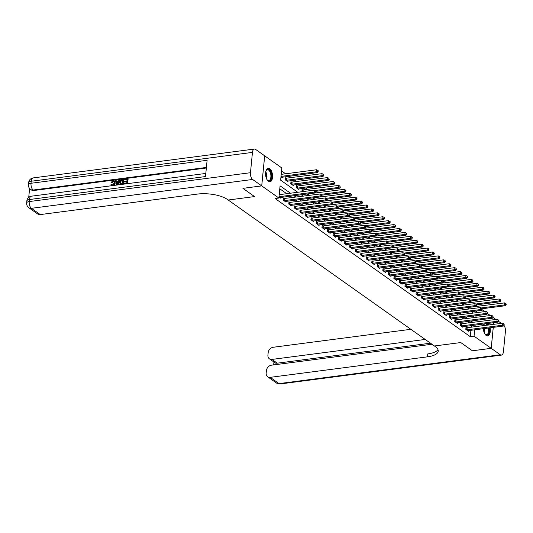<?xml version="1.0" encoding="UTF-8"?>
<svg xmlns="http://www.w3.org/2000/svg" width="533" height="533" viewBox="0 0 533 533"><rect width="100%" height="100%" fill="white"/><g stroke="black" fill="none" stroke-linecap="round" stroke-linejoin="round"><path stroke-width="0.8" d="M490.054 327.782A6.836 3.425 -97.4 0 1 487.695 335.91A6.836 3.425 -97.4 0 1 486.189 335.47A6.836 3.425 -97.4 0 1 483.324 328.654M483.504 325.703A6.836 3.425 -97.4 0 1 484.091 323.917M268.452 181.36A6.836 3.425 -97.4 0 1 265.567 173.991A6.836 3.425 -97.4 0 1 268.192 168.235A6.836 3.425 -97.4 0 1 269.698 168.675A6.836 3.425 -97.4 0 1 272.576 176.043A6.836 3.425 -97.4 0 1 269.958 181.8A6.836 3.425 -97.4 0 1 268.452 181.36M261.716 185.89L264.661 155.816L255.587 149.393A5.257 2.632 82.6 0 0 254.434 149.053A5.257 2.632 82.6 0 0 252.455 152.391L250.463 172.712A5.257 2.632 82.6 0 0 252.642 179.468L261.716 185.89L242.901 188.342L254.541 196.577L242.921 188.336L261.736 185.904L264.681 155.829L281.83 167.968L280.638 180.161L297.747 192.266M307.734 189.455L305.702 188.016M302.198 185.537L300.166 184.098M296.668 181.62L294.636 180.181M291.138 177.709L289.106 176.27M285.608 173.791L281.544 170.913M476.062 306.228L477.448 306.428M481.972 309.626L484.79 311.625M487.502 313.544L490.32 315.536M493.038 317.461L494.144 318.248L494.004 319.693M472.584 313.211L472.758 311.485M280.964 176.809L282.363 177.795L282.423 177.136M286.154 178.308L285.435 177.802L285.235 179.834L287.893 181.713L287.96 181.053M291.691 182.226L290.971 181.713L290.771 183.745L293.423 185.631L293.49 184.971M297.221 186.144L296.501 185.631L296.301 187.663L298.953 189.541L299.02 188.889M302.751 190.054L302.031 189.548L302.018 191.713M307.521 193.925L307.554 195.624M313.051 197.843L313.084 199.542M332.852 203.02L356.204 199.975L355.098 199.195L355.298 197.163L318.581 201.78L318.614 203.459M324.117 205.671L324.144 207.37M329.647 209.589L329.68 211.288M335.177 213.506L335.21 215.205M354.978 218.683L378.33 215.638L377.224 214.852L377.424 212.82L340.707 217.444L340.74 219.123M346.243 221.335L346.277 223.034M366.044 226.512L389.396 223.467L388.29 222.687L388.49 220.655L351.773 225.272L351.807 226.951M357.303 229.17L357.337 230.869M362.84 233.081L362.873 234.78M368.37 236.998L368.403 238.697M373.9 240.916L373.933 242.615M379.436 244.827L379.463 246.526M384.966 248.744L384.999 250.443M404.767 253.921L428.119 250.876L427.013 250.097L427.213 248.065L390.496 252.682L390.529 254.361M396.026 256.58L396.059 258.278M415.833 261.756L439.179 258.712L438.073 257.925L438.273 255.893L401.556 260.51L401.596 262.189M407.092 264.408L407.125 266.107M426.893 269.585L450.245 266.54L449.139 265.76L449.339 263.728L412.622 268.346L412.655 270.024M418.158 272.236L418.192 273.935M437.959 277.42L461.311 274.368L460.206 273.589L460.399 271.557L423.688 276.174L423.722 277.853M429.218 280.072L429.252 281.77M434.755 283.982L434.781 285.681M440.285 287.9L440.318 289.599M445.815 291.817L445.848 293.516M465.615 296.994L488.968 293.95L487.862 293.163L488.061 291.131L451.344 295.755L451.378 297.434M456.881 299.646L456.914 301.345M476.682 304.823L500.034 301.778L498.928 300.998L499.128 298.966L462.411 303.583L462.444 305.262M467.941 307.481L467.974 309.18M290.485 193.213L280.078 185.85L278.886 198.043L275.121 198.536L470.286 336.676L470.912 330.273M471.205 327.302L471.372 325.576M469.273 322.918L467.241 321.479M463.743 319L461.711 317.568M458.213 315.09L456.181 313.651M452.677 311.172L450.645 309.733M447.147 307.255L445.115 305.815M441.617 303.344L439.585 301.905M436.087 299.426L434.055 297.987M430.551 295.509L428.519 294.069M425.021 291.598L422.989 290.159M419.491 287.68L417.459 286.241M413.954 283.763L411.922 282.323M408.425 279.845L406.393 278.413M402.895 275.934L400.863 274.495M397.358 272.017L395.326 270.577M391.828 268.099L389.796 266.66M386.298 264.188L384.266 262.749M380.769 260.271L378.736 258.831M375.232 256.353L373.2 254.914M369.702 252.442L367.67 251.003M364.172 248.525L362.14 247.085M358.636 244.607L356.604 243.168M353.106 240.689L351.074 239.257M347.576 236.779L345.544 235.339M342.039 232.861L340.007 231.422M336.51 228.943L334.477 227.504M330.98 225.033L328.948 223.594M325.45 221.115L323.411 219.676M319.913 217.197L317.881 215.758M314.383 213.287L312.351 211.848M308.854 209.369L306.821 207.93M303.317 205.452L301.285 204.012M297.787 201.534L295.755 200.102M292.257 197.623L290.225 196.184M286.721 193.706L279.792 188.802M278.972 197.13L280.371 198.116L280.431 197.463M284.162 198.629L283.443 198.123L283.243 200.155L285.901 202.034L285.961 201.374M289.699 202.547L288.973 202.04L288.779 204.072L291.431 205.951L291.498 205.292M295.229 206.464L294.509 205.951L294.309 207.983L296.961 209.862L297.028 209.209M300.759 210.375L300.039 209.869L299.839 211.901L302.497 213.78L302.557 213.12M306.288 214.293L305.569 213.786L305.369 215.818L308.027 217.697L308.094 217.038M311.825 218.21L311.105 217.697L310.906 219.729L313.557 221.608L313.624 220.955M317.355 222.121L316.635 221.615L316.435 223.647L319.094 225.526L319.154 224.866M322.885 226.039L322.165 225.532L321.965 227.564L324.624 229.443L324.69 228.784M328.421 229.956L327.702 229.443L327.502 231.475L330.154 233.354L330.22 232.701M333.951 233.874L333.232 233.361L333.032 235.393L335.69 237.272L335.75 236.612M339.481 237.785L338.761 237.278L338.562 239.31L341.22 241.189L341.287 240.53M345.018 241.702L344.291 241.189L344.098 243.221L346.75 245.107L346.816 244.447M350.547 245.62L349.828 245.107L349.628 247.139L352.28 249.018L352.346 248.365M356.077 249.531L355.358 249.024L355.158 251.056L357.816 252.935L357.876 252.276M361.607 253.448L360.888 252.942L360.688 254.974L363.346 256.853L363.413 256.193M367.144 257.366L366.424 256.853L366.224 258.885L368.876 260.764L368.943 260.111M372.674 261.277L371.954 260.77L371.754 262.802L374.413 264.681L374.472 264.022M378.203 265.194L377.484 264.688L377.284 266.72L379.942 268.599L380.009 267.939M383.74 269.112L383.02 268.599L382.821 270.631L385.472 272.51L385.539 271.857M389.27 273.029L388.55 272.516L388.35 274.548L391.009 276.427L391.069 275.768M394.8 276.94L394.08 276.434L393.88 278.466L396.539 280.345L396.605 279.685M400.336 280.858L399.61 280.345L399.417 282.377L402.069 284.262L402.135 283.603M405.866 284.775L405.147 284.262L404.947 286.294L407.598 288.173L407.665 287.52M411.396 288.686L410.676 288.18L410.477 290.212L413.135 292.091L413.195 291.431M416.926 292.604L416.206 292.097L416.007 294.129L418.665 296.008L418.731 295.349M422.462 296.521L421.743 296.008L421.543 298.04L424.195 299.919L424.261 299.266M427.992 300.432L427.273 299.926L427.073 301.958L429.731 303.837L429.791 303.177M433.522 304.35L432.803 303.843L432.603 305.875L435.261 307.754L435.328 307.095M439.059 308.267L438.339 307.754L438.139 309.786L440.791 311.665L440.858 311.012M444.589 312.185L443.869 311.672L443.669 313.704L446.328 315.583L446.387 314.923M450.119 316.096L449.399 315.589L449.199 317.621L451.857 319.5L451.924 318.841M455.655 320.013L454.935 319.5L454.736 321.532L457.387 323.418L457.454 322.758M461.185 323.931L460.465 323.418L460.265 325.45L462.917 327.329L462.984 326.676M466.715 327.842L465.995 327.335L465.795 329.367L468.454 331.246L468.514 330.587M493.252 327.362L491.199 348.322L472.385 350.774L460.765 342.552L434.428 345.984L227.404 199.449A21.913 7.962 -174.4 0 0 197.53 194.072L40.255 214.579A5.257 4.131 125.3 0 1 37.696 213.999L28.849 207.73A5.257 4.131 -54.7 0 0 31.407 208.316L40.255 214.579M493.711 322.665L493.545 324.39L493.738 322.665M491.199 348.322L474.05 336.183L474.676 329.787M470.286 336.676L474.05 336.183M278.886 198.043L261.736 185.904M254.541 196.577L228.204 200.015L254.541 196.577M488.095 323.398A6.836 3.425 -97.4 0 1 489.127 324.97M473.038 322.425L471.005 320.993M467.508 318.514L465.476 317.075M461.971 314.597L459.939 313.157M456.441 310.679L454.409 309.24M450.911 306.768L448.879 305.329M445.381 302.851L443.349 301.411M439.845 298.933L437.813 297.494M434.315 295.022L432.283 293.583M428.785 291.105L426.753 289.666M423.249 287.187L421.217 285.748M417.719 283.27L415.687 281.837M412.189 279.359L410.157 277.92M406.652 275.441L404.62 274.002M401.122 271.524L399.09 270.091M395.593 267.613L393.561 266.174M390.063 263.695L388.031 262.256M384.526 259.778L382.494 258.338M378.996 255.867L376.964 254.428M373.466 251.949L371.434 250.51M367.93 248.032L365.898 246.592M362.4 244.121L360.368 242.682M356.87 240.203L354.838 238.764M351.334 236.286L349.302 234.846M345.804 232.368L343.772 230.936M340.274 228.457L338.242 227.018M334.744 224.54L332.712 223.1M329.207 220.622L327.175 219.183M323.678 216.711L321.646 215.272M318.148 212.794L316.116 211.354M312.611 208.876L310.579 207.437M307.081 204.965L305.049 203.526M301.551 201.048L299.519 199.609M296.015 197.13L293.983 195.691M474.97 326.816L475.136 325.09M475.889 317.421L476.056 315.696M476.349 312.724L476.515 310.999M476.962 306.495L476.995 306.109M301.245 194.745L303.277 196.184M306.775 198.662L308.807 200.102M312.311 202.58L314.343 204.012M317.841 206.491L319.873 207.93M323.371 210.408L325.403 211.848M328.901 214.326L330.933 215.765M334.438 218.237L336.47 219.676M339.967 222.154L341.999 223.594M345.497 226.072L347.529 227.511M351.034 229.983L353.066 231.422M356.564 233.9L358.596 235.339M362.094 237.818L364.126 239.257M367.63 241.735L369.662 243.168M373.16 245.646L375.192 247.085M378.69 249.564L380.722 251.003M384.22 253.481L386.258 254.921M389.756 257.392L391.788 258.831M395.286 261.31L397.318 262.749M400.816 265.227L402.848 266.667M406.353 269.138L408.385 270.577M411.882 273.056L413.914 274.495M417.412 276.973L419.444 278.413M422.949 280.891L424.981 282.323M428.479 284.802L430.511 286.241M434.009 288.719L436.041 290.159M439.538 292.637L441.577 294.076M445.075 296.548L447.107 297.987M450.605 300.465L452.637 301.905M456.135 304.383L458.167 305.822M461.671 308.294L463.703 309.733M467.201 312.211L469.233 313.651M472.731 316.129L474.763 317.568M279.012 196.717L314.383 192.107L315.489 192.886L279.645 197.61M279.212 194.685L314.583 190.074L314.383 192.107L315.749 191.6L316.196 191.913L315.829 190.787L315.749 191.6M315.829 190.787L314.583 190.074M315.489 192.886L316.196 191.913M281.644 177.289L317.481 172.565L316.375 171.786L316.575 169.754L281.204 174.364M317.741 171.28L318.188 171.593L318.268 170.78L317.821 170.467L317.741 171.28L316.375 171.786L281.004 176.396M318.188 171.593L317.481 172.565M316.575 169.754L317.821 170.467M283.962 200.661L319.913 196.024L321.019 196.804L285.182 201.521M283.396 198.609L320.113 193.992L319.913 196.024L321.286 195.518L321.725 195.831L321.366 194.705L321.286 195.518M321.366 194.705L320.113 193.992M321.019 196.804L321.725 195.831M289.499 204.579L325.443 199.935L326.549 200.721L290.712 205.438M288.926 202.527L325.643 197.903L325.443 199.935L326.816 199.435L327.255 199.748L326.896 198.622L326.816 199.435M326.896 198.622L325.643 197.903M326.549 200.721L327.255 199.748M295.029 208.496L330.98 203.853L332.086 204.632L296.241 209.356M294.463 206.438L331.18 201.82L330.98 203.853L332.345 203.353L332.792 203.666L332.425 202.54L332.345 203.353M332.425 202.54L331.18 201.82M332.086 204.632L332.792 203.666M287.174 181.2L323.011 176.483L321.905 175.697L322.105 173.665L285.388 178.289M323.278 175.197L323.718 175.51L323.798 174.697L323.358 174.384L323.278 175.197L321.905 175.697L285.954 180.341M323.718 175.51L323.011 176.483M322.105 173.665L323.358 174.384M292.704 185.118L328.541 180.401L327.435 179.614L327.635 177.582L290.918 182.199M328.808 179.115L329.247 179.428L328.888 178.302L328.808 179.115L327.435 179.614L291.491 184.258M329.247 179.428L328.541 180.401M327.635 177.582L328.888 178.302M298.233 189.035L334.078 184.311L332.972 183.532L333.172 181.5L296.455 186.117M334.338 183.026L334.784 183.345L334.864 182.533L334.418 182.213L334.338 183.026L332.972 183.532L297.021 188.176M334.784 183.345L334.078 184.311M333.172 181.5L334.418 182.213M300.559 212.407L336.51 207.77L337.616 208.55L301.778 213.273M299.992 210.355L336.709 205.738L336.51 207.77L337.882 207.264L338.322 207.577L337.955 206.451L337.882 207.264M337.955 206.451L336.709 205.738M337.616 208.55L338.322 207.577M316.256 191.274L339.608 188.229L338.502 187.449L338.702 185.417L301.984 190.034M339.874 186.943L340.314 187.256L339.954 186.13L339.874 186.943L338.502 187.449L315.283 190.474M340.314 187.256L339.608 188.229M338.702 185.417L339.954 186.13M265.834 171.273A5.916 2.965 -97.4 0 1 266.147 170.533A5.916 2.965 -97.4 0 1 270.431 171.399A5.916 2.965 -97.4 0 1 271.09 178.981A5.916 2.965 -97.4 0 1 267.399 180.101A5.916 2.965 -97.4 0 1 266.906 179.468M267.246 179.934A5.477 2.745 82.6 0 0 268.805 180.58A5.477 2.745 82.6 0 0 270.837 177.329A5.477 2.745 82.6 0 0 269.911 171.726A5.477 2.745 82.6 0 0 267.386 169.714A5.477 2.745 82.6 0 0 266.047 170.733M269.525 181.8A6.796 3.398 82.6 0 0 271.89 177.642A6.796 3.398 82.6 0 0 270.724 170.853A6.796 3.398 82.6 0 0 267.773 168.348M486.549 323.598A5.916 2.965 -97.4 0 1 487.948 325.123M488.988 327.922A5.916 2.965 -97.4 0 1 487.235 335.017A5.916 2.965 -97.4 0 1 485.13 334.218A5.916 2.965 -97.4 0 1 484.637 333.585M484.983 334.051A5.477 2.745 82.6 0 0 486.536 334.691A5.477 2.745 82.6 0 0 486.782 334.637A5.477 2.745 82.6 0 0 488.395 327.995M487.282 325.21A5.477 2.745 82.6 0 0 485.123 323.824A5.477 2.745 82.6 0 0 484.877 323.884A5.477 2.745 82.6 0 0 483.784 324.85M487.262 335.917A6.796 3.398 82.6 0 0 487.389 335.883A6.796 3.398 82.6 0 0 489.427 327.862M488.495 325.05A6.796 3.398 82.6 0 0 487.455 323.484M483.571 325.383A5.916 2.965 -97.4 0 1 483.884 324.644A5.916 2.965 -97.4 0 1 484.437 323.877M113.989 181.486L113.402 181.42L112.017 182.806L111.044 182.479L113.049 180.614L114.249 180.82L115.248 183.132L114.049 185.417M114.422 180.967L115.248 183.132M112.376 185.631L111.524 185.411L110.971 184.425L111.617 184.198L112.203 185.024M119.685 179.814L117.42 184.924L116.7 185.018L115.381 180.374L116.061 180.287L116.427 181.72L118.353 181.467L119.012 179.901L120.038 180.061L117.886 184.918M116.061 180.287L116.707 181.68M127.753 178.762L127.274 183.638L124.089 184.052L124.149 183.492L126.694 183.159L126.841 181.66L124.469 181.966L124.522 181.407L126.894 181.093L127.061 179.408L124.396 179.754L124.456 179.188L127.753 178.762L128.107 179.008L127.653 183.638M126.807 181.96L124.469 181.966M127.034 179.708L124.396 179.754M206.351 168.002L33.865 190.501A5.257 4.131 125.3 0 1 31.3 189.915L30.641 189.442A5.257 4.131 -54.7 0 0 33.199 190.028L33.865 190.501M29.601 188.475L28.735 197.35M123.583 179.301L123.11 184.178L120.152 184.151L119.639 182.253C119.785 180.694 120.565 179.781 121.97 179.514L123.936 179.554L123.483 184.185M121.124 184.665L120.505 184.405L121.124 184.665M252.642 179.468L31.407 208.316A5.257 2.632 -97.4 0 1 29.228 201.561L29.428 199.529L205.511 176.563L207.104 160.306L31.021 183.272L31.22 181.24A5.257 2.632 -97.4 0 1 33.199 177.902L254.434 149.053M120.918 184.518L120.152 184.151M122.89 179.947L120.864 180.554L120.271 182.179L120.871 183.818L122.523 183.698L122.89 179.947M122.863 180.247L121.218 180.807L120.631 182.433L121.224 184.065M121.964 180.074L122.317 180.321M120.864 180.554L121.218 180.807M120.271 182.179L120.631 182.433M117.507 183.465L118.106 182.053L116.56 182.259L117.113 184.405L117.507 183.465M117.973 182.373L116.92 182.506L117.28 183.938M116.56 182.259L116.92 182.506M111.617 184.198L112.656 185.051L114.255 182.966L113.835 181.347L113.402 181.42M113.049 181.173L111.663 182.559L112.017 182.806M114.888 182.879L112.57 185.617M111.663 182.559L111.044 182.479M491.219 348.335L472.405 350.787L460.765 342.552L434.428 345.984L435.228 346.55A21.913 7.962 5.6 0 1 438.226 351.14A21.913 7.962 5.6 0 1 427.479 356.837L270.204 377.344L279.059 383.607L500.294 354.758L491.219 348.335L493.278 327.362M425.181 339.441L271.963 359.422A5.257 4.131 -54.7 0 1 269.405 358.836A5.257 4.131 -54.7 0 1 267.926 355.131L268.159 352.733A5.257 4.131 -54.7 0 1 273.156 347.269L410.87 329.307M500.294 354.758A5.257 2.632 82.6 0 0 501.453 355.098A5.257 2.632 82.6 0 0 503.425 351.76L505.417 331.439A5.257 2.632 82.6 0 0 503.991 325.436M501.386 323.371L498.568 321.372M495.85 319.454L494.171 318.261L494.031 319.693M431.977 344.251L271.397 365.192A5.257 4.131 -54.7 0 0 266.407 370.655L266.167 373.053A5.257 4.131 -54.7 0 0 267.646 376.758A5.257 4.131 -54.7 0 0 270.204 377.344M430.491 343.199L277.273 363.18A5.257 4.131 125.3 0 1 275.081 362.82L274.895 364.739M437.993 349.641A21.913 7.962 5.6 0 1 427.766 353.905L427.479 356.837M269.405 358.836L275.081 362.82M306.095 216.325L342.039 211.681L343.145 212.467L307.308 217.184M305.522 214.273L342.239 209.649L342.039 211.681L343.412 211.181L343.852 211.494L343.492 210.368L343.412 211.181M343.492 210.368L342.239 209.649M343.145 212.467L343.852 211.494M321.785 195.191L345.137 192.146L344.032 191.36L344.231 189.328L307.514 193.952M345.404 190.861L345.844 191.174L345.924 190.361L345.484 190.048L345.404 190.861L344.032 191.36L320.813 194.392M345.844 191.174L345.137 192.146M344.231 189.328L345.484 190.048M311.625 220.242L347.576 215.599L348.682 216.385L312.838 221.102M311.059 218.184L347.769 213.566L347.576 215.599L348.942 215.099L349.388 215.412L349.022 214.286L348.942 215.099M349.022 214.286L347.769 213.566M348.682 216.385L349.388 215.412M327.322 199.109L350.674 196.064L349.568 195.278L349.761 193.246L313.051 197.863M350.934 194.778L351.38 195.091L351.46 194.279L351.014 193.965L350.934 194.778L349.568 195.278L326.343 198.303M351.38 195.091L350.674 196.064M349.761 193.246L351.014 193.965M317.155 224.153L353.106 219.516L354.212 220.296L318.374 225.019M316.589 222.101L353.306 217.484L353.106 219.516L354.472 219.01L354.918 219.323L354.552 218.197L354.472 219.01M354.552 218.197L353.306 217.484M354.212 220.296L354.918 219.323M356.464 198.689L356.91 199.002L356.99 198.189L356.544 197.876L356.464 198.689L355.098 199.195L331.879 202.22M356.91 199.002L356.204 199.975M355.298 197.163L356.544 197.876M322.685 228.071L358.636 223.427L359.742 224.213L323.904 228.93M322.119 226.019L358.836 221.395L358.636 223.427L360.008 222.927L360.448 223.24L360.088 222.114L360.008 222.927M360.088 222.114L358.836 221.395M359.742 224.213L360.448 223.24M338.382 206.937L361.734 203.892L360.628 203.106L360.828 201.074L324.111 205.698M362 202.607L362.44 202.92L362.52 202.107L362.08 201.794L362 202.607L360.628 203.106L337.409 206.138M362.44 202.92L361.734 203.892M360.828 201.074L362.08 201.794M328.221 231.988L364.166 227.344L365.272 228.131L329.434 232.848M327.648 229.93L364.365 225.312L364.166 227.344L365.538 226.845L365.978 227.158L365.618 226.032L365.538 226.845M365.618 226.032L364.365 225.312M365.272 228.131L365.978 227.158M343.918 210.855L367.27 207.81L366.158 207.024L366.358 204.992L329.641 209.609M367.53 206.524L367.977 206.837L367.61 205.711L367.53 206.524L366.158 207.024L342.939 210.055M367.977 206.837L367.27 207.81M366.358 204.992L367.61 205.711M333.751 235.906L369.702 231.262L370.808 232.042L334.964 236.765M333.185 233.847L369.902 229.23L369.702 231.262L371.068 230.756L371.514 231.069L371.148 229.943L371.068 230.756M371.148 229.943L369.902 229.23M370.808 232.042L371.514 231.069M349.448 214.766L372.8 211.721L371.694 210.941L371.894 208.909L335.177 213.526M373.06 210.435L373.506 210.748L373.586 209.935L373.14 209.622L373.06 210.435L371.694 210.941L348.469 213.966M373.506 210.748L372.8 211.721M371.894 208.909L373.14 209.622M339.281 239.817L375.232 235.18L376.338 235.959L340.5 240.676M338.715 237.765L375.432 233.148L375.232 235.18L376.604 234.673L377.044 234.986L376.684 233.86L376.604 234.673M376.684 233.86L375.432 233.148M376.338 235.959L377.044 234.986M378.597 214.353L379.036 214.666L379.116 213.853L378.677 213.54L378.597 214.353L377.224 214.852L354.005 217.884M379.036 214.666L378.33 215.638M377.424 212.82L378.677 213.54M344.818 243.734L380.762 239.09L381.868 239.877L346.03 244.594M344.245 241.682L380.962 237.058L380.762 239.09L382.134 238.591L382.574 238.904L382.214 237.778L382.134 238.591M382.214 237.778L380.962 237.058M381.868 239.877L382.574 238.904M360.515 222.601L383.86 219.556L382.754 218.77L382.954 216.738L346.237 221.355M384.126 218.27L384.566 218.583L384.646 217.77L384.206 217.457L384.126 218.27L382.754 218.77L359.535 221.801M384.566 218.583L383.86 219.556M382.954 216.738L384.206 217.457M350.348 247.652L386.298 243.008L387.404 243.788L351.56 248.511M349.781 245.593L386.498 240.976L386.298 243.008L387.664 242.508L388.111 242.821L387.744 241.696L387.664 242.508M387.744 241.696L386.498 240.976M387.404 243.788L388.111 242.821M389.656 222.181L390.103 222.494L390.183 221.681L389.736 221.368L389.656 222.181L388.29 222.687L365.065 225.712M390.103 222.494L389.396 223.467M388.49 220.655L389.736 221.368M355.877 251.563L391.828 246.926L392.934 247.705L357.097 252.429M355.311 249.511L392.028 244.894L391.828 246.926L393.201 246.419L393.64 246.732L393.274 245.606L393.201 246.419M393.274 245.606L392.028 244.894M392.934 247.705L393.64 246.732M371.574 230.429L394.926 227.384L393.82 226.605L394.02 224.573L357.303 229.19M395.193 226.099L395.633 226.412L395.713 225.599L395.273 225.286L395.193 226.099L393.82 226.605L370.602 229.63M395.633 226.412L394.926 227.384M394.02 224.573L395.273 225.286M361.414 255.48L397.358 250.836L398.464 251.623L362.627 256.34M360.841 253.428L397.558 248.804L397.358 250.836L398.731 250.337L399.17 250.65L398.811 249.524L398.731 250.337M398.811 249.524L397.558 248.804M398.464 251.623L399.17 250.65M377.104 234.347L400.456 231.302L399.35 230.516L399.55 228.484L362.833 233.108M400.723 230.016L401.162 230.329L401.242 229.516L400.803 229.203L400.723 230.016L399.35 230.516L376.131 233.547M401.162 230.329L400.456 231.302M399.55 228.484L400.803 229.203M366.944 259.398L402.895 254.754L404.001 255.54L368.156 260.257M366.378 257.339L403.088 252.722L402.895 254.754L404.261 254.254L404.707 254.567L404.34 253.441L404.261 254.254M404.34 253.441L403.088 252.722M404.001 255.54L404.707 254.567M382.641 238.264L405.993 235.213L404.887 234.433L405.08 232.401L368.37 237.018M406.253 233.934L406.699 234.247L406.779 233.434L406.333 233.121L406.253 233.934L404.887 234.433L381.661 237.458M406.699 234.247L405.993 235.213M405.08 232.401L406.333 233.121M372.474 263.309L408.425 258.672L409.531 259.451L373.693 264.175M371.907 261.257L408.624 256.639L408.425 258.672L409.79 258.165L410.237 258.478L409.87 257.352L409.79 258.165M409.87 257.352L408.624 256.639M409.531 259.451L410.237 258.478M388.171 242.175L411.523 239.13L410.417 238.351L410.617 236.319L373.9 240.936M411.782 237.845L412.229 238.158L412.309 237.345L411.862 237.032L411.782 237.845L410.417 238.351L387.198 241.376M412.229 238.158L411.523 239.13M410.617 236.319L411.862 237.032M378.004 267.226L413.954 262.582L415.06 263.369L379.223 268.086M377.437 265.174L414.154 260.55L413.954 262.582L415.327 262.083L415.767 262.396L415.407 261.27L415.327 262.083M415.407 261.27L414.154 260.55M415.06 263.369L415.767 262.396M393.7 246.093L417.053 243.048L415.947 242.262L416.146 240.23L379.429 244.854M417.319 241.762L417.759 242.075L417.839 241.262L417.399 240.949L417.319 241.762L415.947 242.262L392.728 245.293M417.759 242.075L417.053 243.048M416.146 240.23L417.399 240.949M383.54 271.144L419.484 266.5L420.59 267.286L384.753 272.003M382.967 269.085L419.684 264.468L419.484 266.5L420.857 266L421.297 266.313L420.937 265.187L420.857 266M420.937 265.187L419.684 264.468M420.59 267.286L421.297 266.313M399.237 250.01L422.589 246.966L421.476 246.179L421.676 244.147L384.959 248.764M422.849 245.68L423.295 245.993L422.929 244.867L422.849 245.68L421.476 246.179L398.258 249.211M423.295 245.993L422.589 246.966M421.676 244.147L422.929 244.867M389.07 275.061L425.021 270.418L426.127 271.197L390.283 275.921M388.504 273.003L425.221 268.385L425.021 270.418L426.387 269.911L426.833 270.224L426.467 269.098L426.387 269.911M426.467 269.098L425.221 268.385M426.127 271.197L426.833 270.224M428.379 249.591L428.825 249.904L428.905 249.091L428.459 248.778L428.379 249.591L427.013 250.097L403.794 253.122M428.825 249.904L428.119 250.876M427.213 248.065L428.459 248.778M394.6 278.972L430.551 274.328L431.657 275.115L395.819 279.832M394.034 276.92L430.751 272.296L430.551 274.328L431.923 273.829L432.363 274.142L432.003 273.016L431.923 273.829M432.003 273.016L430.751 272.296M431.657 275.115L432.363 274.142M410.297 257.839L433.649 254.794L432.543 254.008L432.743 251.976L396.026 256.6M433.915 253.508L434.355 253.821L433.995 252.695L433.915 253.508L432.543 254.008L409.324 257.039M434.355 253.821L433.649 254.794M432.743 251.976L433.995 252.695M400.136 282.89L436.081 278.246L437.187 279.032L401.349 283.749M399.563 280.831L436.28 276.214L436.081 278.246L437.453 277.746L437.893 278.059L437.533 276.933L437.453 277.746M437.533 276.933L436.28 276.214M437.187 279.032L437.893 278.059M439.445 257.426L439.885 257.739L439.525 256.613L439.445 257.426L438.073 257.925L414.854 260.957M439.885 257.739L439.179 258.712M438.273 255.893L439.525 256.613M405.666 286.807L441.617 282.164L442.723 282.943L406.879 287.667M405.1 284.749L441.817 280.131L441.617 282.164L442.983 281.664L443.429 281.977L443.063 280.844L442.983 281.664M443.063 280.844L441.817 280.131M442.723 282.943L443.429 281.977M421.363 265.667L444.715 262.622L443.609 261.843L443.809 259.811L407.092 264.428M444.975 261.337L445.421 261.65L445.055 260.524L444.975 261.337L443.609 261.843L420.384 264.868M445.421 261.65L444.715 262.622M443.809 259.811L445.055 260.524M411.196 290.718L447.147 286.081L448.253 286.861L412.415 291.578M410.63 288.666L447.347 284.049L447.147 286.081L448.52 285.575L448.959 285.888L448.599 284.762L448.52 285.575M448.599 284.762L447.347 284.049M448.253 286.861L448.959 285.888M450.512 265.254L450.951 265.567L451.031 264.754L450.592 264.441L450.512 265.254L449.139 265.76L425.92 268.785M450.951 265.567L450.245 266.54M449.339 263.728L450.592 264.441M416.733 294.636L452.677 289.992L453.783 290.778L417.945 295.495M416.16 292.584L452.877 287.96L452.677 289.992L454.049 289.492L454.489 289.805L454.129 288.679L454.049 289.492M454.129 288.679L452.877 287.96M453.783 290.778L454.489 289.805M432.43 273.502L455.775 270.458L454.669 269.671L454.869 267.639L418.152 272.263M456.041 269.172L456.481 269.485L456.121 268.359L456.041 269.172L454.669 269.671L431.45 272.703M456.481 269.485L455.775 270.458M454.869 267.639L456.121 268.359M422.263 298.553L458.213 293.91L459.319 294.696L423.475 299.413M421.696 296.495L458.407 291.877L458.213 293.91L459.579 293.41L460.026 293.723L459.659 292.597L459.579 293.41M459.659 292.597L458.407 291.877M459.319 294.696L460.026 293.723M461.571 273.089L462.018 273.402L461.651 272.276L461.571 273.089L460.206 273.589L436.98 276.614M462.018 273.402L461.311 274.368M460.399 271.557L461.651 272.276M427.792 302.464L463.743 297.827L464.849 298.607L429.012 303.33M427.226 300.412L463.943 295.795L463.743 297.827L465.109 297.321L465.556 297.634L465.189 296.508L465.109 297.321M465.189 296.508L463.943 295.795M464.849 298.607L465.556 297.634M443.489 281.331L466.841 278.286L465.735 277.506L465.935 275.474L429.218 280.091M467.108 277L467.548 277.313L467.628 276.5L467.181 276.187L467.108 277L465.735 277.506L442.517 280.531M467.548 277.313L466.841 278.286M465.935 275.474L467.181 276.187M433.322 306.382L469.273 301.738L470.379 302.524L434.542 307.241M432.756 304.33L469.473 299.706L469.273 301.738L470.646 301.238L471.085 301.551L470.726 300.425L470.646 301.238M470.726 300.425L469.473 299.706M470.379 302.524L471.085 301.551M449.019 285.248L472.371 282.204L471.265 281.417L471.465 279.385L434.748 284.009M472.638 280.918L473.077 281.231L472.718 280.105L472.638 280.918L471.265 281.417L448.046 284.449M473.077 281.231L472.371 282.204M471.465 279.385L472.718 280.105M438.859 310.299L474.803 305.656L475.909 306.442L440.071 311.159M438.286 308.241L475.003 303.623L474.803 305.656L476.176 305.156L476.615 305.469L476.255 304.343L476.176 305.156M476.255 304.343L475.003 303.623M475.909 306.442L476.615 305.469M454.556 289.166L477.908 286.121L476.795 285.335L476.995 283.303L440.285 287.92M478.168 284.835L478.614 285.148L478.248 284.022L478.168 284.835L476.795 285.335L453.576 288.366M478.614 285.148L477.908 286.121M476.995 283.303L478.248 284.022M444.389 314.217L480.34 309.573L481.446 310.353L445.601 315.076M443.822 312.158L480.539 307.541L480.34 309.573L481.705 309.067L482.152 309.38L481.785 308.254L481.705 309.067M481.785 308.254L480.539 307.541M481.446 310.353L482.152 309.38M460.086 293.077L483.438 290.032L482.332 289.252L482.532 287.22L445.815 291.837M483.697 288.746L484.144 289.059L483.777 287.933L483.697 288.746L482.332 289.252L459.113 292.277M484.144 289.059L483.438 290.032M482.532 287.22L483.777 287.933M449.919 318.128L485.869 313.484L486.975 314.27L451.138 318.987M449.352 316.076L486.069 311.452L485.869 313.484L487.242 312.984L487.682 313.297L487.322 312.171L487.242 312.984M487.322 312.171L486.069 311.452M486.975 314.27L487.682 313.297M489.234 292.664L489.674 292.977L489.314 291.851L489.234 292.664L487.862 293.163L464.643 296.195M489.674 292.977L488.968 293.95M488.061 291.131L489.314 291.851M455.455 322.045L491.399 317.401L492.505 318.188L456.668 322.905M454.882 319.987L491.599 315.369L491.399 317.401L492.772 316.902L493.212 317.215L492.852 316.089L492.772 316.902M492.852 316.089L491.599 315.369M492.505 318.188L493.212 317.215M471.152 300.912L494.497 297.867L493.391 297.081L493.591 295.049L456.874 299.666M494.764 296.581L495.204 296.894L494.844 295.768L494.764 296.581L493.391 297.081L470.173 300.112M495.204 296.894L494.497 297.867M493.591 295.049L494.844 295.768M460.985 325.963L496.936 321.319L498.042 322.099L462.198 326.822M460.419 323.904L497.136 319.287L496.936 321.319L498.302 320.813L498.748 321.126L498.382 320L498.302 320.813M498.382 320L497.136 319.287M498.042 322.099L498.748 321.126M500.294 300.492L500.74 300.805L500.374 299.679L500.294 300.492L498.928 300.998L475.702 304.023M500.74 300.805L500.034 301.778M499.128 298.966L500.374 299.679M466.515 329.874L502.466 325.237L503.572 326.016L467.734 330.733M465.949 327.822L502.666 323.205L502.466 325.237L503.838 324.73L504.278 325.043L503.918 323.917L503.838 324.73M503.918 323.917L502.666 323.205M503.572 326.016L504.278 325.043M482.212 308.74L505.564 305.695L504.458 304.916L504.658 302.884L467.941 307.501M505.83 304.41L506.27 304.723L505.91 303.597L505.83 304.41L504.458 304.916L481.239 307.941M506.27 304.723L505.564 305.695M504.658 302.884L505.91 303.597M284.082 200.668L284.282 198.636M284.395 200.655L284.595 198.622M289.612 204.585L289.812 202.553M289.925 204.565L290.125 202.533M295.149 208.496L295.349 206.464M295.462 208.483L295.655 206.451M286.587 178.302L286.388 180.334M286.274 178.315L286.074 180.347M292.117 182.213L291.917 184.245M291.804 182.226L291.604 184.258M297.654 186.13L297.454 188.162M297.341 186.144L297.141 188.176M300.679 212.414L300.879 210.382M300.992 212.401L301.192 210.368M303.184 190.048L303.03 191.58M302.871 190.061L302.717 191.62M265.734 171.773A5.477 2.745 -97.4 0 1 265.987 172.232A5.477 2.745 -97.4 0 1 266.673 179.008M266.38 178.302A5.297 2.652 82.6 0 0 265.627 172.532M484.47 328.508A5.477 2.745 -97.4 0 1 484.41 333.125M484.111 332.419A5.297 2.652 82.6 0 0 484.011 328.568M252.455 152.391L31.22 181.24A5.257 1.912 -174.4 0 0 28.642 182.606L28.442 184.638A5.257 1.912 5.6 0 1 31.021 183.272A5.257 2.632 -97.4 0 0 33.199 190.028L206.411 167.442M205.818 173.445L31.407 196.191A5.257 2.632 -97.4 0 0 29.428 199.529A5.257 1.912 -174.4 0 0 26.85 200.894L26.65 202.926A5.257 1.912 5.6 0 1 29.228 201.561L250.463 172.712M116.874 183.479L117.227 183.732M271.963 359.422L277.273 363.18M279.059 383.607A5.257 4.131 125.3 0 1 276.5 383.027A5.257 5.257 0 0 0 280.218 383.947A5.257 2.632 -97.4 0 1 279.059 383.607M306.209 216.331L306.408 214.299M306.522 216.318L306.722 214.286M308.714 193.959L308.567 195.498M308.4 193.979L308.247 195.538M311.745 220.242L311.938 218.21M312.052 220.229L312.251 218.197M314.243 197.876L314.097 199.409M313.93 197.89L313.784 199.449M317.275 224.16L317.475 222.128M317.588 224.146L317.788 222.114M319.78 201.794L319.627 203.326M319.467 201.807L319.314 203.366M322.805 228.077L323.005 226.045M323.118 228.064L323.318 226.032M325.31 205.711L325.157 207.244M324.997 205.725L324.844 207.284M328.335 231.988L328.535 229.956M328.648 231.975L328.848 229.943M330.84 209.622L330.693 211.155M330.527 209.636L330.373 211.201M333.871 235.906L334.071 233.874M334.184 235.892L334.384 233.86M336.376 213.54L336.223 215.072M336.063 213.553L335.91 215.112M339.401 239.823L339.601 237.791M339.714 239.81L339.914 237.778M341.906 217.457L341.753 218.99M341.593 217.471L341.44 219.03M344.931 243.741L345.131 241.709M345.244 243.721L345.444 241.689M347.436 221.368L347.289 222.901M347.123 221.382L346.97 222.947M350.467 247.652L350.667 245.62M350.781 247.638L350.98 245.606M352.973 225.286L352.819 226.818M352.659 225.299L352.506 226.858M355.997 251.569L356.197 249.537M356.31 251.556L356.51 249.524M358.502 229.203L358.349 230.736M358.189 229.217L358.036 230.776M361.527 255.487L361.727 253.455M361.84 255.474L362.04 253.435M364.032 233.114L363.886 234.653M363.719 233.134L363.566 234.693M367.064 259.398L367.257 257.366M367.377 259.384L367.57 257.352M369.562 237.032L369.416 238.564M369.256 237.045L369.103 238.604M372.594 263.315L372.794 261.283M372.907 263.302L373.107 261.27M375.099 240.949L374.946 242.482M374.786 240.963L374.632 242.522M378.124 267.233L378.323 265.201M378.437 267.22L378.637 265.187M380.629 244.867L380.482 246.399M380.315 244.88L380.162 246.439M383.653 271.144L383.853 269.112M383.967 271.13L384.166 269.098M386.159 248.778L386.012 250.31M385.845 248.791L385.692 250.357M389.19 275.061L389.39 273.029M389.503 275.048L389.703 273.016M391.695 252.695L391.542 254.228M391.382 252.709L391.229 254.268M394.72 278.979L394.92 276.947M395.033 278.966L395.233 276.933M397.225 256.613L397.072 258.145M396.912 256.626L396.759 258.185M400.25 282.89L400.45 280.858M400.563 282.876L400.763 280.844M402.755 260.524L402.608 262.056M402.442 260.537L402.288 262.103M405.786 286.807L405.986 284.775M406.099 286.794L406.299 284.762M408.291 264.441L408.138 265.974M407.978 264.455L407.825 266.014M411.316 290.725L411.516 288.693M411.629 290.712L411.829 288.679M413.821 268.359L413.668 269.891M413.508 268.372L413.355 269.931M416.846 294.642L417.046 292.61M417.159 294.622L417.359 292.59M419.351 272.27L419.205 273.809M419.038 272.29L418.885 273.849M422.383 298.553L422.576 296.521M422.696 298.54L422.889 296.508M424.881 276.187L424.734 277.72M424.574 276.201L424.421 277.76M427.912 302.471L428.112 300.439M428.226 302.458L428.425 300.425M430.417 280.105L430.264 281.637M430.104 280.118L429.951 281.677M433.442 306.388L433.642 304.356M433.755 306.375L433.955 304.343M435.947 284.022L435.801 285.555M435.634 284.036L435.481 285.595M438.972 310.299L439.172 308.267M439.285 310.286L439.485 308.254M441.477 287.933L441.331 289.466M441.164 287.947L441.011 289.506M444.509 314.217L444.709 312.185M444.822 314.204L445.022 312.171M447.014 291.851L446.861 293.383M446.701 291.864L446.547 293.423M450.039 318.134L450.238 316.102M450.352 318.121L450.552 316.089M452.544 295.768L452.39 297.301M452.231 295.782L452.077 297.341M455.568 322.045L455.768 320.013M455.882 322.032L456.081 320M458.074 299.679L457.927 301.212M457.76 299.693L457.607 301.258M461.105 325.963L461.305 323.931M461.418 325.949L461.618 323.917M463.61 303.597L463.457 305.129M463.297 303.61L463.144 305.169M466.635 329.88L466.835 327.848M466.948 329.867L467.148 327.835M469.14 307.514L468.987 309.047M468.827 307.528L468.674 309.087M31.407 196.191A5.257 5.257 0 0 0 26.85 200.894M26.65 202.926A5.257 5.257 0 0 0 28.849 207.73M33.199 177.902A5.257 5.257 0 0 0 28.642 182.606M28.442 184.638A5.257 5.257 0 0 0 30.641 189.442M120.605 184.478L120.245 184.225M111.877 185.664L111.524 185.411M114.602 181.073L114.249 180.82M267.646 376.758L276.5 383.027M280.218 383.947L501.453 355.098M273.935 362.04L273.656 364.898"/></g></svg>
